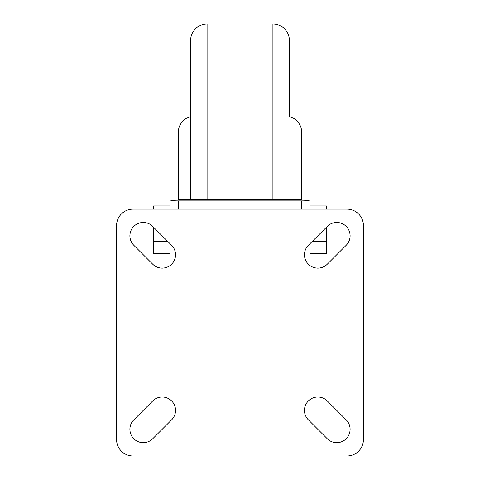 <?xml version="1.0" encoding="UTF-8"?>
<svg xmlns="http://www.w3.org/2000/svg" width="480" height="480" viewBox="0 0 480 480"><rect width="100%" height="100%" fill="white"/><g stroke="black" fill="none" stroke-linecap="round" stroke-linejoin="round"><path stroke-width="0.72" d="M162.18 268.122A13.374 13.374 0 0 0 171.63 245.292L152.724 226.386A13.374 13.374 0 0 0 133.812 226.386A13.374 13.374 0 0 0 133.812 245.292L152.724 264.204A13.374 13.374 0 0 0 162.18 268.122M143.268 442.674A13.374 13.374 0 0 0 152.724 438.756L171.63 419.85A13.374 13.374 0 0 0 171.63 400.938A13.374 13.374 0 0 0 152.724 400.938L133.812 419.85A13.374 13.374 0 0 0 143.268 442.674M336.732 442.674A13.374 13.374 0 0 0 346.188 419.85L327.276 400.938A13.374 13.374 0 0 0 308.37 400.938A13.374 13.374 0 0 0 308.37 419.85L327.276 438.756A13.374 13.374 0 0 0 336.732 442.674M317.82 268.122A13.374 13.374 0 0 0 327.276 264.204L346.188 245.292A13.374 13.374 0 0 0 346.188 226.386A13.374 13.374 0 0 0 327.276 226.386L308.37 245.292A13.374 13.374 0 0 0 317.82 268.122M116.574 225.6L116.574 439.542A16.458 16.458 0 0 0 133.026 456L346.974 456A16.458 16.458 0 0 0 363.426 439.542L363.426 225.6A16.458 16.458 0 0 0 346.974 209.142L133.026 209.142A16.458 16.458 0 0 0 116.574 225.6M153.6 209.142L153.6 205.962L170.058 205.962L170.058 209.142L170.058 168L178.284 168L178.284 199.818L301.716 199.818L301.716 168L309.942 168L309.942 209.142M170.058 265.554L170.058 243.72M309.942 243.72L309.942 265.554M301.716 209.142L301.716 200.916L178.284 200.916L178.284 209.142M170.058 199.818C170.58 200.478 173.322 200.844 178.284 200.916M301.716 200.916C306.678 200.844 309.42 200.478 309.942 199.818M272.916 199.818L272.916 24A16.458 16.458 0 0 1 289.374 40.458L289.374 116.574A16.458 16.458 0 0 1 301.716 132.504L301.716 199.818M190.626 199.818L190.626 40.458A16.458 16.458 0 0 1 207.084 24L207.084 199.818M272.916 24L207.084 24M301.716 168L301.716 132.504M190.626 116.574A16.458 16.458 0 0 0 178.284 132.504L178.284 199.818M326.4 209.142L326.4 205.962L309.942 205.962M326.4 227.262L326.4 241.59L312.072 241.59M326.4 241.59L326.4 253.47L309.942 253.47M153.6 227.262L153.6 241.59L167.928 241.59M153.6 241.59L153.6 253.47L170.058 253.47"/></g></svg>
